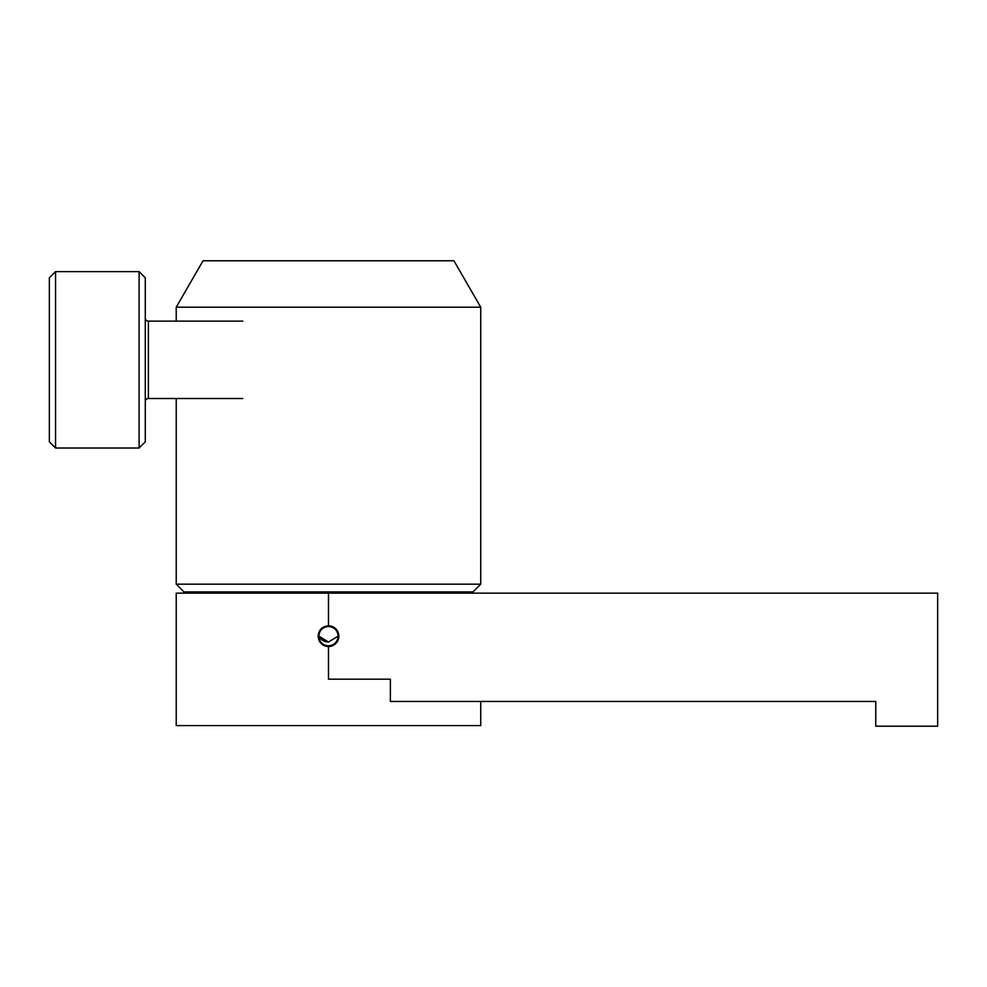 <?xml version="1.0" encoding="UTF-8"?>
<svg xmlns="http://www.w3.org/2000/svg" width="987" height="987" viewBox="0 0 987 987"><rect width="100%" height="100%" fill="white"/><g stroke="black" fill="none" stroke-linecap="round" stroke-linejoin="round"><path stroke-width="1.48" d="M338.146 636.159C337.579 642.031 334.346 645.251 328.486 645.831C322.613 645.251 319.381 642.031 318.813 636.159A9.673 9.673 0 0 0 328.486 645.831A9.673 9.673 0 0 0 338.146 636.159A9.673 9.673 0 0 0 328.486 626.486A9.673 9.673 0 0 0 318.813 636.159C319.381 630.286 322.613 627.066 328.486 626.486C334.346 627.053 337.566 630.286 338.146 636.159M321.145 643.487A10.364 10.364 0 0 0 338.849 636.159A10.364 10.364 0 0 0 328.486 625.795C322.181 626.412 318.727 629.866 318.11 636.159C318.727 642.451 322.181 645.905 328.486 646.522L328.486 679.179L390.371 679.179L390.371 701.461L875.753 701.461L875.753 726.21L937.65 726.21L937.65 593.15L328.486 593.15L328.486 625.795M875.753 701.461L560.579 701.461M480.731 701.461L480.731 725.593L176.229 725.593L176.229 593.15L328.486 593.15M328.486 679.179L390.371 679.179M176.229 307.204L203.026 260.79L453.934 260.79L480.731 307.204L176.229 307.204L176.229 321.133M472.995 591.904L183.964 591.904L176.229 584.168L480.731 584.168L472.995 591.904M176.229 398.501L176.229 584.168M480.731 307.204L480.731 584.168M49.35 441.818L49.35 277.803L55.543 271.622L55.543 448.012L49.35 441.818M139.093 271.622L145.286 277.803L145.286 441.818L139.093 448.012L139.093 271.622L55.543 271.622M139.093 448.012L55.543 448.012M145.286 401.586A3.097 3.097 0 0 1 148.371 398.501L148.371 321.133A3.097 3.097 0 0 1 145.286 318.036M242.765 321.133L148.371 321.133M242.765 398.501L148.371 398.501M338.146 636.084L328.486 642.043L318.813 636.084L328.486 642.043L324.526 641.291M324.476 641.266L320.701 638.737M318.813 636.084A10.832 10.832 0 0 0 328.486 642.043M450.64 593.15L450.64 591.904M206.32 593.15L206.32 591.904"/></g></svg>
